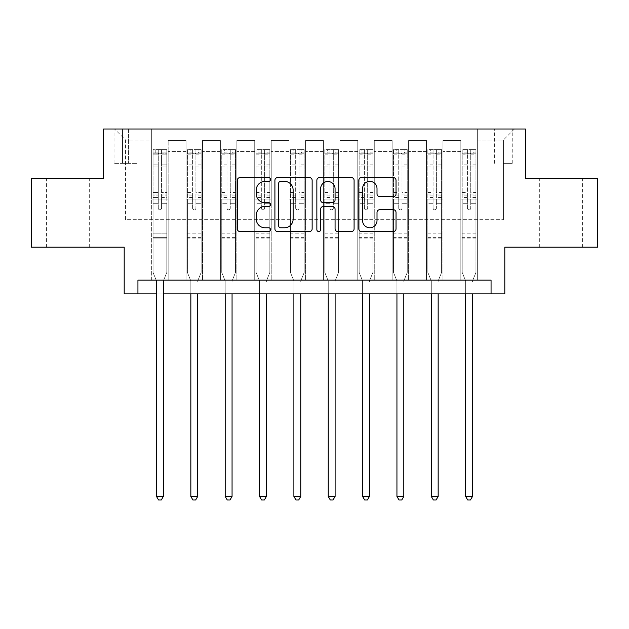 <?xml version="1.0" encoding="UTF-8"?>
<svg xmlns="http://www.w3.org/2000/svg" width="629" height="629" viewBox="0 0 629 629"><rect width="100%" height="100%" fill="white"/><g stroke="black" fill="none" stroke-linecap="round" stroke-linejoin="round"><path stroke-width="0.47" stroke-dasharray="3.15 2.36" d="M270.533 179.493A1.887 1.887 0 0 0 268.646 177.606L239.987 177.606A2.697 2.697 0 0 0 237.29 180.303L237.29 228.854A2.697 2.697 0 0 0 239.987 231.551L268.646 231.551A1.887 1.887 0 0 0 270.533 229.664A1.887 1.887 0 0 0 268.646 227.777L264.935 227.777A8.633 8.633 0 0 1 256.302 219.144L256.302 215.094A8.633 8.633 0 0 1 264.935 206.469L268.646 206.469A1.887 1.887 0 0 0 270.533 204.574A1.887 1.887 0 0 0 268.646 202.687L264.935 202.687A8.633 8.633 0 0 1 256.302 194.054L256.302 190.013A8.633 8.633 0 0 1 264.935 181.38L268.646 181.38A1.887 1.887 0 0 0 270.533 179.493M561.139 178.471L539.706 178.471L561.139 178.471M561.139 247.173L539.706 247.173L561.139 247.173M67.861 178.471L46.428 178.471L67.861 178.471M67.861 247.173L46.428 247.173L67.861 247.173M503.428 129.008L512.226 129.008L503.428 129.008M503.428 163.359L512.226 163.359L503.428 163.359M597.55 178.471L597.55 247.173L504.804 247.173L504.804 293.892L124.196 293.892L124.196 247.173L31.45 247.173L31.45 178.471L103.588 178.471L103.588 129.008L525.412 129.008L525.412 178.471L597.55 178.471M137.94 293.892L137.94 280.149L137.94 293.892L137.94 280.149L491.06 280.149L137.94 280.149L491.06 280.149L491.06 293.892M151.675 280.149L168.163 280.149L151.675 280.149L168.163 280.149L151.675 280.149L151.675 129.008L114.58 129.008L514.42 129.008L477.325 129.008L477.325 280.149L460.837 280.149L477.325 280.149L460.837 280.149L477.325 280.149L477.325 129.008L477.325 199.078L477.325 140L503.428 140L477.325 140L477.325 129.008L151.675 129.008L151.675 199.078L168.163 199.078L168.163 151.542L168.163 280.149L168.163 140.55L168.163 280.149L168.163 199.078L151.675 199.078L151.675 140L125.572 140L151.675 140L151.675 129.008L151.675 280.149M186.027 280.149L202.514 280.149L186.027 280.149L202.514 280.149L186.027 280.149L186.027 140.55L168.163 140.55L186.027 140.55L186.027 280.149L186.027 199.078L202.514 199.078L202.514 151.542L202.514 280.149L202.514 140.55L202.514 280.149L202.514 199.078L186.027 199.078L186.027 151.542L186.027 280.149M220.378 280.149L236.866 280.149L220.378 280.149L236.866 280.149L220.378 280.149L220.378 140.55L202.514 140.55L202.514 151.542L202.514 140.55L220.378 140.55L220.378 280.149L220.378 199.078L236.866 199.078L236.866 151.542L236.866 280.149L236.866 140.55L236.866 280.149L236.866 199.078L220.378 199.078L220.378 151.542L220.378 199.078L236.866 199.078L220.378 199.078L220.378 280.149M254.729 280.149L271.217 280.149L254.729 280.149L271.217 280.149L254.729 280.149L254.729 140.55L236.866 140.55L236.866 151.542L236.866 140.55L254.729 140.55L254.729 280.149L254.729 199.078L271.217 199.078L271.217 151.542L271.217 280.149L271.217 140.55L271.217 280.149L271.217 199.078L254.729 199.078L254.729 151.542L254.729 199.078L271.217 199.078L254.729 199.078L254.729 280.149M289.081 280.149L305.568 280.149L289.081 280.149L305.568 280.149L289.081 280.149L289.081 140.55L271.217 140.55L271.217 151.542L271.217 140.55L289.081 140.55L289.081 280.149L289.081 199.078L305.568 199.078L305.568 151.542L305.568 280.149L305.568 140.55L305.568 280.149L305.568 199.078L289.081 199.078L289.081 151.542L289.081 199.078L305.568 199.078L289.081 199.078L289.081 280.149M323.432 280.149L339.919 280.149L323.432 280.149L339.919 280.149L323.432 280.149L323.432 140.55L305.568 140.55L305.568 151.542L305.568 140.55L323.432 140.55L323.432 280.149L323.432 199.078L339.919 199.078L339.919 151.542L339.919 280.149L339.919 140.55L339.919 280.149L339.919 199.078L323.432 199.078L323.432 151.542L323.432 199.078L339.919 199.078L323.432 199.078L323.432 280.149M357.783 280.149L374.271 280.149L357.783 280.149L374.271 280.149L357.783 280.149L357.783 140.55L339.919 140.55L339.919 151.542L339.919 140.55L357.783 140.55L357.783 280.149L357.783 199.078L374.271 199.078L374.271 151.542L374.271 280.149L374.271 140.55L374.271 280.149L374.271 199.078L357.783 199.078L357.783 151.542L357.783 199.078L374.271 199.078L357.783 199.078L357.783 280.149M392.134 280.149L408.622 280.149L392.134 280.149L408.622 280.149L392.134 280.149L392.134 140.55L374.271 140.55L374.271 151.542L374.271 140.55L392.134 140.55L392.134 280.149L392.134 199.078L408.622 199.078L408.622 151.542L408.622 280.149L408.622 140.55L408.622 280.149L408.622 199.078L392.134 199.078L392.134 151.542L392.134 199.078L408.622 199.078L392.134 199.078L392.134 280.149M426.486 280.149L442.973 280.149L426.486 280.149L442.973 280.149L426.486 280.149L426.486 140.55L408.622 140.55L408.622 151.542L408.622 140.55L426.486 140.55L426.486 280.149L426.486 199.078L442.973 199.078L442.973 151.542L442.973 280.149L442.973 140.55L442.973 280.149L442.973 199.078L426.486 199.078L426.486 151.542L426.486 199.078L442.973 199.078L426.486 199.078L426.486 280.149M122.545 129.008L114.03 129.008L122.545 129.008L122.545 163.359L114.03 163.359L128.591 163.359L122.545 163.359L122.545 129.008M128.591 129.008L137.114 129.008L128.591 129.008L128.591 163.359L137.114 163.359L128.591 163.359L128.591 129.008M156.487 293.892L163.359 293.892M125.572 219.694L125.572 140L114.58 129.008L125.572 140L125.572 219.694L503.428 219.694L125.572 219.694M503.428 219.694L503.428 140L503.428 219.694M460.837 199.078L477.325 199.078L477.325 280.149L477.325 199.078L460.837 199.078L460.837 151.542L460.837 199.078L477.325 199.078L460.837 199.078L460.837 280.149L460.837 140.55L442.973 140.55L442.973 151.542L442.973 140.55L460.837 140.55L460.837 280.149L460.837 199.078M151.675 199.078L168.163 199.078L151.675 199.078M186.027 140.55L168.163 140.55L186.027 140.55L186.027 151.542L186.027 140.55M186.027 199.078L202.514 199.078L186.027 199.078M220.378 151.542L220.378 140.55L220.378 151.542L202.514 151.542L220.378 151.542M254.729 151.542L254.729 140.55L254.729 151.542L236.866 151.542L254.729 151.542M289.081 151.542L289.081 140.55L289.081 151.542L271.217 151.542L289.081 151.542M323.432 151.542L323.432 140.55L323.432 151.542L305.568 151.542L323.432 151.542M357.783 151.542L357.783 140.55L357.783 151.542L339.919 151.542L357.783 151.542M392.134 151.542L392.134 140.55L392.134 151.542L374.271 151.542L392.134 151.542M426.486 151.542L426.486 140.55L426.486 151.542L408.622 151.542L426.486 151.542M460.837 151.542L460.837 140.55L460.837 151.542L442.973 151.542L460.837 151.542M220.378 140.55L202.514 140.55L220.378 140.55M254.729 140.55L236.866 140.55L254.729 140.55M289.081 140.55L271.217 140.55L289.081 140.55M323.432 140.55L305.568 140.55L323.432 140.55M357.783 140.55L339.919 140.55L357.783 140.55M392.134 140.55L374.271 140.55L392.134 140.55M426.486 140.55L408.622 140.55L426.486 140.55M460.837 140.55L442.973 140.55L460.837 140.55M514.42 129.008L503.428 140L514.42 129.008M312.141 228.854L312.141 180.303A2.697 2.697 0 0 0 309.444 177.606L277.609 177.606A2.697 2.697 0 0 0 274.912 180.303L274.912 228.854A2.697 2.697 0 0 0 277.609 231.551L309.444 231.551A2.697 2.697 0 0 0 312.141 228.854M280.581 181.38A1.887 1.887 0 0 0 278.694 183.267L278.694 225.89A1.887 1.887 0 0 0 280.581 227.777L284.489 227.777A8.633 8.633 0 0 0 293.122 219.144L293.122 190.013A8.633 8.633 0 0 0 284.489 181.38L280.581 181.38M319.556 177.606L351.391 177.606A2.697 2.697 0 0 1 354.088 180.303L354.088 228.854A2.697 2.697 0 0 1 351.391 231.551L337.765 231.551A2.697 2.697 0 0 1 335.068 228.854L335.068 209.166A2.697 2.697 0 0 0 332.371 206.469L323.337 206.469A2.697 2.697 0 0 0 320.633 209.166L320.633 229.664A1.887 1.887 0 0 1 318.746 231.551A1.887 1.887 0 0 1 316.859 229.664L316.859 180.303A2.697 2.697 0 0 1 319.556 177.606M335.068 188.731A7.218 7.218 0 0 0 327.851 181.514A7.218 7.218 0 0 0 320.633 188.731L320.633 199.991A2.697 2.697 0 0 0 323.337 202.687L332.371 202.687A2.697 2.697 0 0 0 335.068 199.991L335.068 188.731M379.712 196.618L393.329 196.618A2.697 2.697 0 0 0 396.026 193.921L396.026 180.303A2.697 2.697 0 0 0 393.329 177.606L361.502 177.606A2.697 2.697 0 0 0 358.805 180.303L358.805 228.854A2.697 2.697 0 0 0 361.502 231.551L393.329 231.551A2.697 2.697 0 0 0 396.026 228.854L396.026 212.398A2.697 2.697 0 0 0 393.329 209.701L379.712 209.701A2.697 2.697 0 0 0 377.015 212.398L377.015 220.559A7.218 7.218 0 0 1 369.797 227.777A7.218 7.218 0 0 1 362.579 220.559L362.579 188.598A7.218 7.218 0 0 1 369.797 181.38A7.218 7.218 0 0 1 377.015 188.598L377.015 193.921A2.697 2.697 0 0 0 379.712 196.618M158.272 208.152A1.651 1.651 0 0 0 159.923 209.795A1.651 1.651 0 0 1 158.272 208.152L158.272 203.694L158.272 208.152A1.651 1.651 0 0 0 159.923 209.795A1.651 1.651 0 0 0 161.574 208.152A1.651 1.651 0 0 1 159.923 209.795A1.651 1.651 0 0 0 161.574 208.152L161.574 203.694L161.574 208.152A1.651 1.651 0 0 1 159.923 209.795A1.651 1.651 0 0 1 158.272 208.152L158.272 195.918L158.272 208.152M156.149 280.149L153.051 272.451L153.051 203.694L153.051 233.155L153.051 203.694L158.272 203.694L153.051 203.694L158.272 203.694L153.051 203.694L153.051 194.031L158.272 194.031L158.272 203.694L158.272 194.031L153.051 194.031L153.051 192.474L158.272 192.474L153.051 192.474L153.051 166.095L158.272 166.095L153.051 166.095L153.051 154.868L158.272 154.868L153.051 154.868L153.051 153.193L153.051 203.694L153.051 197.475L158.272 197.475L153.051 197.475L153.051 195.918L158.272 195.918L153.051 195.918L153.051 164.13L158.272 164.13L158.272 195.918L158.272 164.13L153.051 164.13L153.051 152.902L158.272 152.902L158.272 164.13L158.272 149.954L158.272 153.908L158.272 149.954L161.574 149.954L161.574 153.908C160.474 152.957 159.373 152.957 158.272 153.908L158.272 194.031L158.272 153.908C159.373 152.957 160.466 152.957 161.574 153.908L161.574 195.918L161.574 149.954L158.272 149.954L158.272 152.902L153.051 152.902L153.051 149.616L155.803 149.616L155.803 153.185L153.051 153.193L153.051 149.616L153.051 153.193L164.043 153.185L155.803 153.185L155.803 149.616L166.724 149.616L164.043 149.616L164.043 153.185L166.795 153.193L166.795 149.616L153.051 149.616L153.051 272.451L153.051 233.155L153.051 272.451L156.291 280.495A2.752 2.752 0 0 1 156.487 281.525L156.487 496.423L163.359 496.423L163.359 281.525A2.752 2.752 0 0 1 163.556 280.495L166.795 272.451L166.795 238.926L166.795 272.451L163.697 280.149M166.795 153.193L166.795 238.926L153.051 238.926L166.795 238.926L166.795 233.155L153.051 233.155L166.795 233.155L166.795 203.694L166.795 272.451L163.556 280.495L166.795 272.451L166.795 203.694L161.574 203.694L161.574 166.095L161.574 208.152L161.574 197.475L161.574 203.694L166.795 203.694L161.574 203.694L166.795 203.694L166.795 194.031L161.574 194.031L166.795 194.031L166.795 192.474L161.574 192.474L166.795 192.474L166.795 166.095L161.574 166.095L161.574 154.868L161.574 166.095L166.795 166.095L166.795 154.868L161.574 154.868L166.795 154.868L166.795 153.193L153.122 153.185L166.724 153.185L164.043 153.185L164.043 149.616L166.795 149.616L166.795 197.475L161.574 197.475L161.574 195.918L161.574 197.475L166.795 197.475L166.795 195.918L161.574 195.918L166.795 195.918L166.795 164.13L161.574 164.13L166.795 164.13L166.795 152.902L161.574 152.902L166.795 152.902L166.795 149.616L166.795 153.193M163.359 496.423L156.487 496.423L156.487 281.525L156.487 496.423L158.547 499.992L161.299 499.992L158.547 499.992L156.487 496.423L158.547 499.992L161.299 499.992L163.359 496.423L163.359 281.525A2.752 2.752 0 0 1 163.556 280.495A2.752 2.752 0 0 0 163.359 281.525L163.359 496.423L161.299 499.992L163.359 496.423L156.487 496.423M153.051 272.451L156.291 280.495A2.752 2.752 0 0 1 156.487 281.525A2.752 2.752 0 0 0 156.291 280.495L153.051 272.451M192.623 208.152A1.651 1.651 0 0 0 194.275 209.795A1.651 1.651 0 0 1 192.623 208.152L192.623 203.694L192.623 208.152M201.076 149.616L198.394 149.616L198.394 153.185L201.146 153.193L201.146 149.616L187.403 149.616L187.403 272.451L187.403 203.694L192.623 203.694L192.623 195.918L187.403 195.918M187.403 149.616L187.403 203.694L192.623 203.694L192.623 153.908C193.724 152.957 194.817 152.957 195.918 153.908L195.918 192.474L201.146 192.474L201.146 272.451L201.146 203.694L195.918 203.694L195.918 208.152A1.651 1.651 0 0 1 194.275 209.795A1.651 1.651 0 0 0 195.918 208.152L195.918 192.474M201.146 153.193L201.146 192.474M201.146 149.616L201.146 203.694L195.918 203.694L195.918 149.954L192.623 149.954L192.623 195.918M198.394 149.616L187.473 149.616M198.394 153.185L190.147 153.185L190.147 149.616M187.403 153.193L201.076 153.185M187.473 153.185L190.147 153.185M197.907 280.495L201.146 272.451L197.907 280.495A2.752 2.752 0 0 0 197.71 281.525A2.752 2.752 0 0 1 197.907 280.495M190.839 293.892L190.839 281.525A2.752 2.752 0 0 0 190.642 280.495L187.403 272.451L190.642 280.495A2.752 2.752 0 0 1 190.839 281.525L190.839 496.423L197.71 496.423L197.71 293.892M201.146 238.926L187.403 238.926M190.839 496.423L192.899 499.992L195.643 499.992L197.71 496.423M192.623 153.908L192.623 149.954M195.918 153.908L195.918 149.954M226.975 208.152A1.651 1.651 0 0 0 228.626 209.795A1.651 1.651 0 0 1 226.975 208.152L226.975 203.694L226.975 208.152M235.427 149.616L232.746 149.616L232.746 153.185L235.49 153.193L235.49 149.616L221.754 149.616L221.754 272.451L221.754 203.694L226.975 203.694L226.975 195.918L221.754 195.918M221.754 149.616L221.754 203.694L226.975 203.694L226.975 153.908C228.068 152.957 229.168 152.957 230.269 153.908L230.269 192.474L235.49 192.474L235.49 272.451L235.49 203.694L230.269 203.694L230.269 208.152A1.651 1.651 0 0 1 228.626 209.795A1.651 1.651 0 0 0 230.269 208.152L230.269 192.474M235.49 153.193L235.49 192.474M235.49 149.616L235.49 203.694L230.269 203.694L230.269 149.954L226.975 149.954L226.975 195.918M232.746 149.616L221.825 149.616M232.746 153.185L224.498 153.185L224.498 149.616M221.754 153.193L235.427 153.185M221.825 153.185L224.498 153.185M232.258 280.495L235.49 272.451L232.258 280.495A2.752 2.752 0 0 0 232.062 281.525A2.752 2.752 0 0 1 232.258 280.495M225.19 293.892L225.19 281.525A2.752 2.752 0 0 0 224.993 280.495L221.754 272.451L224.993 280.495A2.752 2.752 0 0 1 225.19 281.525L225.19 496.423L232.062 496.423L232.062 293.892M235.49 238.926L221.754 238.926M225.19 496.423L227.25 499.992L229.994 499.992L232.062 496.423M226.975 153.908L226.975 149.954M230.269 153.908L230.269 149.954M261.326 208.152A1.651 1.651 0 0 0 262.977 209.795A1.651 1.651 0 0 1 261.326 208.152L261.326 203.694L261.326 208.152M269.778 149.616L267.097 149.616L267.097 153.185L269.841 153.193L269.841 149.616L256.105 149.616L256.105 272.451L256.105 203.694L261.326 203.694L261.326 195.918L256.105 195.918M256.105 149.616L256.105 203.694L261.326 203.694L261.326 153.908C262.419 152.957 263.52 152.957 264.62 153.908L264.62 192.474L269.841 192.474L269.841 272.451L269.841 203.694L264.62 203.694L264.62 208.152A1.651 1.651 0 0 1 262.977 209.795A1.651 1.651 0 0 0 264.62 208.152L264.62 192.474M269.841 153.193L269.841 192.474M269.841 149.616L269.841 203.694L264.62 203.694L264.62 149.954L261.326 149.954L261.326 195.918M267.097 149.616L256.176 149.616M267.097 153.185L258.849 153.185L258.849 149.616M256.105 153.193L269.778 153.185M256.176 153.185L258.849 153.185M266.61 280.495L269.841 272.451L266.61 280.495A2.752 2.752 0 0 0 266.405 281.525A2.752 2.752 0 0 1 266.61 280.495M259.541 293.892L259.541 281.525A2.752 2.752 0 0 0 259.337 280.495L256.105 272.451L259.337 280.495A2.752 2.752 0 0 1 259.541 281.525L259.541 496.423L266.405 496.423L266.405 293.892M269.841 238.926L256.105 238.926M259.541 496.423L261.601 499.992L264.345 499.992L266.405 496.423M261.326 153.908L261.326 149.954M264.62 153.908L264.62 149.954M295.677 208.152A1.651 1.651 0 0 0 297.328 209.795A1.651 1.651 0 0 1 295.677 208.152L295.677 203.694L295.677 208.152M304.129 149.616L301.448 149.616L301.448 153.185L304.192 153.193L304.192 149.616L290.456 149.616L290.456 272.451L290.456 203.694L295.677 203.694L295.677 195.918L290.456 195.918M290.456 149.616L290.456 203.694L295.677 203.694L295.677 153.908C296.77 152.957 297.871 152.957 298.972 153.908L298.972 192.474L304.192 192.474L304.192 272.451L304.192 203.694L298.972 203.694L298.972 208.152A1.651 1.651 0 0 1 297.328 209.795A1.651 1.651 0 0 0 298.972 208.152L298.972 192.474M304.192 153.193L304.192 192.474M304.192 149.616L304.192 203.694L298.972 203.694L298.972 149.954L295.677 149.954L295.677 195.918M301.448 149.616L290.519 149.616M301.448 153.185L293.2 153.185L293.2 149.616M290.456 153.193L304.129 153.185M290.519 153.185L293.2 153.185M300.961 280.495L304.192 272.451L300.961 280.495A2.752 2.752 0 0 0 300.756 281.525A2.752 2.752 0 0 1 300.961 280.495M293.892 293.892L293.892 281.525A2.752 2.752 0 0 0 293.688 280.495L290.456 272.451L293.688 280.495A2.752 2.752 0 0 1 293.892 281.525L293.892 496.423L300.756 496.423L300.756 293.892M304.192 238.926L290.456 238.926M293.892 496.423L295.952 499.992L298.696 499.992L300.756 496.423M295.677 153.908L295.677 149.954M298.972 153.908L298.972 149.954M330.028 208.152A1.651 1.651 0 0 0 331.672 209.795A1.651 1.651 0 0 1 330.028 208.152L330.028 203.694L330.028 208.152M338.481 149.616L335.8 149.616L335.8 153.185L338.544 153.193L338.544 149.616L324.808 149.616L324.808 272.451L324.808 203.694L330.028 203.694L330.028 195.918L324.808 195.918M324.808 149.616L324.808 203.694L330.028 203.694L330.028 153.908C331.121 152.957 332.222 152.957 333.323 153.908L333.323 192.474L338.544 192.474L338.544 272.451L338.544 203.694L333.323 203.694L333.323 208.152A1.651 1.651 0 0 1 331.672 209.795A1.651 1.651 0 0 0 333.323 208.152L333.323 192.474M338.544 153.193L338.544 192.474M338.544 149.616L338.544 203.694L333.323 203.694L333.323 149.954L330.028 149.954L330.028 195.918M335.8 149.616L324.871 149.616M335.8 153.185L327.552 153.185L327.552 149.616M324.808 153.193L338.481 153.185M324.871 153.185L327.552 153.185M335.312 280.495L338.544 272.451L335.312 280.495A2.752 2.752 0 0 0 335.108 281.525A2.752 2.752 0 0 1 335.312 280.495M328.244 293.892L328.244 281.525A2.752 2.752 0 0 0 328.039 280.495L324.808 272.451L328.039 280.495A2.752 2.752 0 0 1 328.244 281.525L328.244 496.423L335.108 496.423L335.108 293.892M338.544 238.926L324.808 238.926M328.244 496.423L330.304 499.992L333.048 499.992L335.108 496.423M330.028 153.908L330.028 149.954M333.323 153.908L333.323 149.954M364.38 208.152A1.651 1.651 0 0 0 366.023 209.795A1.651 1.651 0 0 1 364.38 208.152L364.38 203.694L364.38 208.152M372.824 149.616L370.151 149.616L370.151 153.185L372.895 153.193L372.895 149.616L359.159 149.616L359.159 272.451L359.159 203.694L364.38 203.694L364.38 195.918L359.159 195.918M359.159 149.616L359.159 203.694L364.38 203.694L364.38 153.908C365.473 152.957 366.573 152.957 367.674 153.908L367.674 192.474L372.895 192.474L372.895 272.451L372.895 203.694L367.674 203.694L367.674 208.152A1.651 1.651 0 0 1 366.023 209.795A1.651 1.651 0 0 0 367.674 208.152L367.674 192.474M372.895 153.193L372.895 192.474M372.895 149.616L372.895 203.694L367.674 203.694L367.674 149.954L364.38 149.954L364.38 195.918M370.151 149.616L359.222 149.616M370.151 153.185L361.903 153.185L361.903 149.616M359.159 153.193L372.824 153.185M359.222 153.185L361.903 153.185M369.663 280.495L372.895 272.451L369.663 280.495A2.752 2.752 0 0 0 369.459 281.525A2.752 2.752 0 0 1 369.663 280.495M362.595 293.892L362.595 281.525A2.752 2.752 0 0 0 362.39 280.495L359.159 272.451L362.39 280.495A2.752 2.752 0 0 1 362.595 281.525L362.595 496.423L369.459 496.423L369.459 293.892M372.895 238.926L359.159 238.926M362.595 496.423L364.655 499.992L367.399 499.992L369.459 496.423M364.38 153.908L364.38 149.954M367.674 153.908L367.674 149.954M398.731 208.152A1.651 1.651 0 0 0 400.374 209.795A1.651 1.651 0 0 1 398.731 208.152L398.731 203.694L398.731 208.152M407.175 149.616L404.502 149.616L404.502 153.185L407.246 153.193L407.246 149.616L393.51 149.616L393.51 272.451L393.51 203.694L398.731 203.694L398.731 195.918L393.51 195.918M393.51 149.616L393.51 203.694L398.731 203.694L398.731 153.908C399.824 152.957 400.925 152.957 402.025 153.908L402.025 192.474L407.246 192.474L407.246 272.451L407.246 203.694L402.025 203.694L402.025 208.152A1.651 1.651 0 0 1 400.374 209.795A1.651 1.651 0 0 0 402.025 208.152L402.025 192.474M407.246 153.193L407.246 192.474M407.246 149.616L407.246 203.694L402.025 203.694L402.025 149.954L398.731 149.954L398.731 195.918M404.502 149.616L393.573 149.616M404.502 153.185L396.254 153.185L396.254 149.616M393.51 153.193L407.175 153.185M393.573 153.185L396.254 153.185M404.007 280.495L407.246 272.451L404.007 280.495A2.752 2.752 0 0 0 403.81 281.525A2.752 2.752 0 0 1 404.007 280.495M396.938 293.892L396.938 281.525A2.752 2.752 0 0 0 396.742 280.495L393.51 272.451L396.742 280.495A2.752 2.752 0 0 1 396.938 281.525L396.938 496.423L403.81 496.423L403.81 293.892M407.246 238.926L393.51 238.926M396.938 496.423L399.006 499.992L401.75 499.992L403.81 496.423M398.731 153.908L398.731 149.954M402.025 153.908L402.025 149.954M433.082 208.152A1.651 1.651 0 0 0 434.725 209.795A1.651 1.651 0 0 1 433.082 208.152L433.082 203.694L433.082 208.152M441.527 149.616L438.853 149.616L438.853 153.185L441.597 153.193L441.597 149.616L427.854 149.616L427.854 272.451L427.854 203.694L433.082 203.694L433.082 195.918L427.854 195.918M427.854 149.616L427.854 203.694L433.082 203.694L433.082 153.908C434.175 152.957 435.276 152.957 436.377 153.908L436.377 192.474L441.597 192.474L441.597 272.451L441.597 203.694L436.377 203.694L436.377 208.152A1.651 1.651 0 0 1 434.725 209.795A1.651 1.651 0 0 0 436.377 208.152L436.377 192.474M441.597 153.193L441.597 192.474M441.597 149.616L441.597 203.694L436.377 203.694L436.377 149.954L433.082 149.954L433.082 195.918M438.853 149.616L427.924 149.616M438.853 153.185L430.606 153.185L430.606 149.616M427.854 153.193L441.527 153.185M427.924 153.185L430.606 153.185M438.358 280.495L441.597 272.451L438.358 280.495A2.752 2.752 0 0 0 438.161 281.525A2.752 2.752 0 0 1 438.358 280.495M431.29 293.892L431.29 281.525A2.752 2.752 0 0 0 431.093 280.495L427.854 272.451L431.093 280.495A2.752 2.752 0 0 1 431.29 281.525L431.29 496.423L438.161 496.423L438.161 293.892M441.597 238.926L427.854 238.926M431.29 496.423L433.357 499.992L436.101 499.992L438.161 496.423M433.082 153.908L433.082 149.954M436.377 153.908L436.377 149.954M467.426 208.152A1.651 1.651 0 0 0 469.077 209.795A1.651 1.651 0 0 1 467.426 208.152L467.426 203.694L467.426 208.152M475.878 149.616L473.197 149.616L473.197 153.185L475.949 153.193L475.949 149.616L462.205 149.616L462.205 272.451L462.205 203.694L467.426 203.694L467.426 195.918L462.205 195.918M462.205 149.616L462.205 203.694L467.426 203.694L467.426 153.908C468.526 152.957 469.627 152.957 470.728 153.908L470.728 192.474L475.949 192.474L475.949 272.451L475.949 203.694L470.728 203.694L470.728 208.152A1.651 1.651 0 0 1 469.077 209.795A1.651 1.651 0 0 0 470.728 208.152L470.728 192.474M475.949 153.193L475.949 192.474M475.949 149.616L475.949 203.694L470.728 203.694L470.728 149.954L467.426 149.954L467.426 195.918M473.197 149.616L462.276 149.616M473.197 153.185L464.957 153.185L464.957 149.616M462.205 153.193L475.878 153.185M462.276 153.185L464.957 153.185M472.709 280.495L475.949 272.451L472.709 280.495A2.752 2.752 0 0 0 472.513 281.525A2.752 2.752 0 0 1 472.709 280.495M465.641 293.892L465.641 281.525A2.752 2.752 0 0 0 465.444 280.495L462.205 272.451L465.444 280.495A2.752 2.752 0 0 1 465.641 281.525L465.641 496.423L472.513 496.423L472.513 293.892M475.949 238.926L462.205 238.926M465.641 496.423L467.701 499.992L470.453 499.992L472.513 496.423M467.426 153.908L467.426 149.954M470.728 153.908L470.728 149.954M186.027 151.542L168.163 151.542L186.027 151.542M166.795 237.377L153.051 237.377L166.795 237.377M192.623 164.13L187.403 164.13M187.403 166.095L192.623 166.095M187.403 192.474L192.623 192.474M201.146 233.155L187.403 233.155M192.623 197.475L187.403 197.475M201.146 197.475L195.918 197.475M187.403 194.031L192.623 194.031M195.918 194.031L201.146 194.031M201.146 195.918L195.918 195.918M201.146 164.13L195.918 164.13M195.918 166.095L201.146 166.095M192.623 152.902L187.403 152.902M187.403 154.868L192.623 154.868M201.146 152.902L195.918 152.902M195.918 154.868L201.146 154.868M201.146 237.377L187.403 237.377M226.975 164.13L221.754 164.13M221.754 166.095L226.975 166.095M221.754 192.474L226.975 192.474M235.49 233.155L221.754 233.155M226.975 197.475L221.754 197.475M235.49 197.475L230.269 197.475M221.754 194.031L226.975 194.031M230.269 194.031L235.49 194.031M235.49 195.918L230.269 195.918M235.49 164.13L230.269 164.13M230.269 166.095L235.49 166.095M226.975 152.902L221.754 152.902M221.754 154.868L226.975 154.868M235.49 152.902L230.269 152.902M230.269 154.868L235.49 154.868M235.49 237.377L221.754 237.377M261.326 164.13L256.105 164.13M256.105 166.095L261.326 166.095M256.105 192.474L261.326 192.474M269.841 233.155L256.105 233.155M261.326 197.475L256.105 197.475M269.841 197.475L264.62 197.475M256.105 194.031L261.326 194.031M264.62 194.031L269.841 194.031M269.841 195.918L264.62 195.918M269.841 164.13L264.62 164.13M264.62 166.095L269.841 166.095M261.326 152.902L256.105 152.902M256.105 154.868L261.326 154.868M269.841 152.902L264.62 152.902M264.62 154.868L269.841 154.868M269.841 237.377L256.105 237.377M295.677 164.13L290.456 164.13M290.456 166.095L295.677 166.095M290.456 192.474L295.677 192.474M304.192 233.155L290.456 233.155M295.677 197.475L290.456 197.475M304.192 197.475L298.972 197.475M290.456 194.031L295.677 194.031M298.972 194.031L304.192 194.031M304.192 195.918L298.972 195.918M304.192 164.13L298.972 164.13M298.972 166.095L304.192 166.095M295.677 152.902L290.456 152.902M290.456 154.868L295.677 154.868M304.192 152.902L298.972 152.902M298.972 154.868L304.192 154.868M304.192 237.377L290.456 237.377M330.028 164.13L324.808 164.13M324.808 166.095L330.028 166.095M324.808 192.474L330.028 192.474M338.544 233.155L324.808 233.155M330.028 197.475L324.808 197.475M338.544 197.475L333.323 197.475M324.808 194.031L330.028 194.031M333.323 194.031L338.544 194.031M338.544 195.918L333.323 195.918M338.544 164.13L333.323 164.13M333.323 166.095L338.544 166.095M330.028 152.902L324.808 152.902M324.808 154.868L330.028 154.868M338.544 152.902L333.323 152.902M333.323 154.868L338.544 154.868M338.544 237.377L324.808 237.377M364.38 164.13L359.159 164.13M359.159 166.095L364.38 166.095M359.159 192.474L364.38 192.474M372.895 233.155L359.159 233.155M364.38 197.475L359.159 197.475M372.895 197.475L367.674 197.475M359.159 194.031L364.38 194.031M367.674 194.031L372.895 194.031M372.895 195.918L367.674 195.918M372.895 164.13L367.674 164.13M367.674 166.095L372.895 166.095M364.38 152.902L359.159 152.902M359.159 154.868L364.38 154.868M372.895 152.902L367.674 152.902M367.674 154.868L372.895 154.868M372.895 237.377L359.159 237.377M398.731 164.13L393.51 164.13M393.51 166.095L398.731 166.095M393.51 192.474L398.731 192.474M407.246 233.155L393.51 233.155M398.731 197.475L393.51 197.475M407.246 197.475L402.025 197.475M393.51 194.031L398.731 194.031M402.025 194.031L407.246 194.031M407.246 195.918L402.025 195.918M407.246 164.13L402.025 164.13M402.025 166.095L407.246 166.095M398.731 152.902L393.51 152.902M393.51 154.868L398.731 154.868M407.246 152.902L402.025 152.902M402.025 154.868L407.246 154.868M407.246 237.377L393.51 237.377M433.082 164.13L427.854 164.13M427.854 166.095L433.082 166.095M427.854 192.474L433.082 192.474M441.597 233.155L427.854 233.155M433.082 197.475L427.854 197.475M441.597 197.475L436.377 197.475M427.854 194.031L433.082 194.031M436.377 194.031L441.597 194.031M441.597 195.918L436.377 195.918M441.597 164.13L436.377 164.13M436.377 166.095L441.597 166.095M433.082 152.902L427.854 152.902M427.854 154.868L433.082 154.868M441.597 152.902L436.377 152.902M436.377 154.868L441.597 154.868M441.597 237.377L427.854 237.377M467.426 164.13L462.205 164.13M462.205 166.095L467.426 166.095M462.205 192.474L467.426 192.474M475.949 233.155L462.205 233.155M467.426 197.475L462.205 197.475M475.949 197.475L470.728 197.475M462.205 194.031L467.426 194.031M470.728 194.031L475.949 194.031M475.949 195.918L470.728 195.918M475.949 164.13L470.728 164.13M470.728 166.095L475.949 166.095M467.426 152.902L462.205 152.902M462.205 154.868L467.426 154.868M475.949 152.902L470.728 152.902M470.728 154.868L475.949 154.868M475.949 237.377L462.205 237.377M539.706 247.173L539.706 178.471M46.428 247.173L46.428 178.471M494.638 163.359L494.638 129.008M114.03 163.359L114.03 129.008M137.114 163.359L137.114 129.008M512.226 163.359L512.226 129.008M89.294 247.173L89.294 178.471M582.572 247.173L582.572 178.471"/><path stroke-width="0.94" d="M270.533 179.493A1.887 1.887 0 0 0 268.646 177.606L239.987 177.606A2.697 2.697 0 0 0 237.29 180.303L237.29 228.854A2.697 2.697 0 0 0 239.987 231.551L268.646 231.551A1.887 1.887 0 0 0 270.533 229.664A1.887 1.887 0 0 0 268.646 227.777L264.935 227.777A8.633 8.633 0 0 1 256.302 219.144L256.302 215.094A8.633 8.633 0 0 1 264.935 206.469L268.646 206.469A1.887 1.887 0 0 0 270.533 204.574A1.887 1.887 0 0 0 268.646 202.687L264.935 202.687A8.633 8.633 0 0 1 256.302 194.054L256.302 190.013A8.633 8.633 0 0 1 264.935 181.38L268.646 181.38A1.887 1.887 0 0 0 270.533 179.493M393.329 196.618A2.697 2.697 0 0 0 396.026 193.921L396.026 180.303A2.697 2.697 0 0 0 393.329 177.606L361.502 177.606A2.697 2.697 0 0 0 358.805 180.303L358.805 228.854A2.697 2.697 0 0 0 361.502 231.551L393.329 231.551A2.697 2.697 0 0 0 396.026 228.854L396.026 212.398A2.697 2.697 0 0 0 393.329 209.701L379.712 209.701A2.697 2.697 0 0 0 377.015 212.398L377.015 220.559A7.218 7.218 0 0 1 369.797 227.777A7.218 7.218 0 0 1 362.579 220.559L362.579 188.598A7.218 7.218 0 0 1 369.797 181.38A7.218 7.218 0 0 1 377.015 188.598L377.015 193.921A2.697 2.697 0 0 0 379.712 196.618L393.329 196.618M137.94 293.892L137.94 280.149L491.06 280.149L491.06 293.892L504.804 293.892L504.804 247.173L597.55 247.173L597.55 178.471L525.412 178.471L525.412 129.008L103.588 129.008L103.588 178.471L31.45 178.471L31.45 247.173L124.196 247.173L124.196 293.892L156.487 293.892M312.141 180.303A2.697 2.697 0 0 0 309.444 177.606L277.609 177.606A2.697 2.697 0 0 0 274.912 180.303L274.912 228.854A2.697 2.697 0 0 0 277.609 231.551L309.444 231.551A2.697 2.697 0 0 0 312.141 228.854L312.141 180.303M319.556 177.606L351.391 177.606A2.697 2.697 0 0 1 354.088 180.303L354.088 228.854A2.697 2.697 0 0 1 351.391 231.551L337.765 231.551A2.697 2.697 0 0 1 335.068 228.854L335.068 209.166A2.697 2.697 0 0 0 332.371 206.469L323.337 206.469A2.697 2.697 0 0 0 320.633 209.166L320.633 229.664A1.887 1.887 0 0 1 318.746 231.551A1.887 1.887 0 0 1 316.859 229.664L316.859 180.303A2.697 2.697 0 0 1 319.556 177.606M163.359 293.892L491.06 293.892M280.581 181.38A1.887 1.887 0 0 0 278.694 183.267L278.694 225.89A1.887 1.887 0 0 0 280.581 227.777L284.489 227.777A8.633 8.633 0 0 0 293.122 219.144L293.122 190.013A8.633 8.633 0 0 0 284.489 181.38L280.581 181.38M335.068 188.731A7.218 7.218 0 0 0 327.851 181.514A7.218 7.218 0 0 0 320.633 188.731L320.633 199.991A2.697 2.697 0 0 0 323.337 202.687L332.371 202.687A2.697 2.697 0 0 0 335.068 199.991L335.068 188.731M163.697 280.149L163.556 280.495A2.752 2.752 0 0 0 163.359 281.525L163.359 496.423L156.487 496.423L156.487 281.525A2.752 2.752 0 0 0 156.291 280.495L156.149 280.149M163.359 496.423L161.299 499.992L158.547 499.992L156.487 496.423M190.839 293.892L190.839 496.423L197.71 496.423L197.71 293.892M197.71 496.423L195.643 499.992L192.899 499.992L190.839 496.423M225.19 293.892L225.19 496.423L232.062 496.423L232.062 293.892M232.062 496.423L229.994 499.992L227.25 499.992L225.19 496.423M259.541 293.892L259.541 496.423L266.405 496.423L266.405 293.892M266.405 496.423L264.345 499.992L261.601 499.992L259.541 496.423M293.892 293.892L293.892 496.423L300.756 496.423L300.756 293.892M300.756 496.423L298.696 499.992L295.952 499.992L293.892 496.423M328.244 293.892L328.244 496.423L335.108 496.423L335.108 293.892M335.108 496.423L333.048 499.992L330.304 499.992L328.244 496.423M362.595 293.892L362.595 496.423L369.459 496.423L369.459 293.892M369.459 496.423L367.399 499.992L364.655 499.992L362.595 496.423M396.938 293.892L396.938 496.423L403.81 496.423L403.81 293.892M403.81 496.423L401.75 499.992L399.006 499.992L396.938 496.423M431.29 293.892L431.29 496.423L438.161 496.423L438.161 293.892M438.161 496.423L436.101 499.992L433.357 499.992L431.29 496.423M465.641 293.892L465.641 496.423L472.513 496.423L472.513 293.892M472.513 496.423L470.453 499.992L467.701 499.992L465.641 496.423"/></g></svg>

